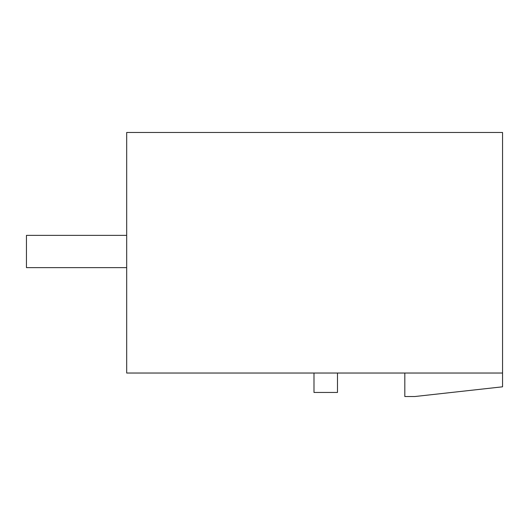 <?xml version="1.0" encoding="UTF-8"?>
<svg xmlns="http://www.w3.org/2000/svg" width="529" height="529" viewBox="0 0 529 529"><rect width="100%" height="100%" fill="white"/><g stroke="black" fill="none" stroke-linecap="round" stroke-linejoin="round"><path stroke-width="0.79" d="M502.55 132.475L126.682 132.475L126.682 373.031L502.55 373.031L502.55 132.475M404.824 373.031L404.824 396.525L414.848 396.525L502.55 386.811L502.55 373.031M313.988 373.031L313.988 392.452L337.482 392.452L337.482 373.031M126.682 267.634L26.45 267.634L26.45 235.372L126.682 235.372"/></g></svg>
